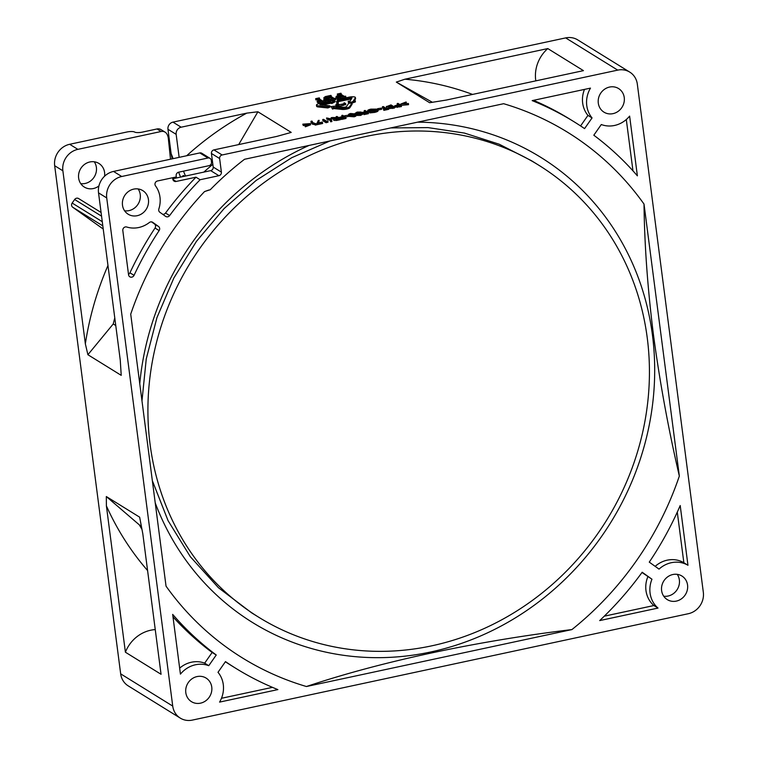 <?xml version="1.0" encoding="UTF-8"?>
<svg xmlns="http://www.w3.org/2000/svg" width="758" height="758" viewBox="0 0 758 758"><rect width="100%" height="100%" fill="white"/><g stroke="black" fill="none" stroke-linecap="round" stroke-linejoin="round"><path stroke-width="1.14" d="M647.247 337.869A265.869 244.73 121.8 0 0 538.616 165.121A265.869 244.73 121.8 0 0 266.428 180.887A265.869 244.73 121.8 0 0 150.103 444.491A265.869 244.73 121.8 0 0 258.734 617.239A265.869 244.73 121.8 0 0 530.922 601.473A265.869 244.73 121.8 0 0 647.247 337.869M348.206 101.231L350.859 102.311L355.246 100.719L353.37 100.852L355.331 97.81A4.813 1.241 -7.4 0 0 355.407 97.536A4.813 1.241 -7.4 0 0 355.132 97.185A4.813 1.241 -7.4 0 0 349.04 97.166L337.149 99.715L338.267 100.407L351.987 97.867L350.082 101.089L348.206 101.231L348.358 102.406L350.196 103.154M219.574 702.107A26.217 24.133 121.8 0 0 223.288 684.616A26.217 24.133 121.8 0 0 218.001 672.299L225.477 661.611A321.383 295.838 121.8 0 0 235.871 668.376A321.383 295.838 121.8 0 0 277.883 689.6L219.574 702.107M158.536 226.481A3.089 2.843 -58.2 0 1 159.133 230.584A321.383 295.838 121.8 0 0 134.052 275.344A3.089 2.843 -58.2 0 1 128.566 274.813L122.815 230.527A3.089 2.843 -58.2 0 1 126.728 227.012A26.217 24.133 121.8 0 0 149.354 222.511A3.089 2.843 -58.2 0 1 152.756 222.35L158.536 226.481L154.433 223.942A3.089 2.843 121.8 0 1 155.03 228.044A321.383 295.838 121.8 0 0 129.95 272.804L134.052 275.344M221.393 172.132A3.089 2.843 -58.2 0 1 218.891 175.704L200.093 179.741A321.383 295.838 121.8 0 0 169.631 215.566A3.089 2.843 -58.2 0 1 165.604 216.371L159.824 212.24A3.089 2.843 -58.2 0 1 158.848 208.943A26.217 24.133 121.8 0 0 159.976 197.146A26.217 24.133 121.8 0 0 155.513 185.881A3.089 2.843 -58.2 0 1 157.484 180.982L176.32 176.946L176.169 175.761A3.089 2.843 -58.2 0 1 178.67 172.189L209 165.68A3.089 2.843 121.8 0 0 211.501 162.108L211.264 160.336A3.089 2.843 121.8 0 0 207.995 158.005L121.725 176.5A18.505 17.036 121.8 0 0 106.726 197.942L172.729 706.086A18.505 17.036 121.8 0 0 180.29 718.11A18.505 17.036 121.8 0 0 192.333 720.1L688.321 613.715A18.505 17.036 121.8 0 0 703.329 592.282L637.326 84.138A18.505 17.036 121.8 0 0 629.765 72.114A18.505 17.036 121.8 0 0 617.723 70.124L222.132 154.973A3.089 2.843 121.8 0 0 219.631 158.545L211.435 153.467L213.197 167.063L221.393 172.132L219.631 158.545M535.821 80.86A33.93 31.23 -58.2 0 1 535.698 80.007A33.93 31.23 -58.2 0 1 547.788 48.569L404.952 79.202L396.32 82.091L429.644 102.718L446.282 100.065L583.442 70.646L547.788 48.569M103.23 229.049L72.711 207.228A3.089 2.843 -58.2 0 1 72.162 203.049L74.644 199.506A3.089 2.843 -58.2 0 1 78.718 198.634M185.805 692.651A13.881 12.772 121.8 0 0 191.471 701.671A13.881 12.772 121.8 0 0 205.683 700.847A13.881 12.772 121.8 0 0 211.757 687.089A13.881 12.772 121.8 0 0 206.081 678.069A13.881 12.772 121.8 0 0 191.869 678.893A13.881 12.772 121.8 0 0 185.805 692.651M661.611 590.605A13.881 12.772 121.8 0 0 667.286 599.616A13.881 12.772 121.8 0 0 681.489 598.792A13.881 12.772 121.8 0 0 687.563 585.034A13.881 12.772 121.8 0 0 681.897 576.014A13.881 12.772 121.8 0 0 667.684 576.838A13.881 12.772 121.8 0 0 661.611 590.605M663.724 596.205A13.881 12.772 121.8 0 0 679.367 579.955A13.881 12.772 121.8 0 0 677.254 574.356M598.299 103.135A13.881 12.772 121.8 0 0 603.974 112.156A13.881 12.772 121.8 0 0 618.177 111.331A13.881 12.772 121.8 0 0 624.251 97.574A13.881 12.772 121.8 0 0 618.585 88.553A13.881 12.772 121.8 0 0 604.372 89.378A13.881 12.772 121.8 0 0 598.299 103.135M98.938 185.918A13.881 12.772 -58.2 0 1 84.309 187.055A13.881 12.772 -58.2 0 1 78.633 178.045A13.881 12.772 -58.2 0 1 84.707 164.278A13.881 12.772 -58.2 0 1 98.919 163.453A13.881 12.772 -58.2 0 1 104.585 172.473A13.881 12.772 -58.2 0 1 104.566 176.235M80.746 183.644A13.881 12.772 121.8 0 0 96.389 167.395A13.881 12.772 121.8 0 0 94.276 161.795M122.493 205.191A13.881 12.772 121.8 0 0 128.159 214.211A13.881 12.772 121.8 0 0 142.371 213.386A13.881 12.772 121.8 0 0 148.445 199.619A13.881 12.772 121.8 0 0 142.769 190.609A13.881 12.772 121.8 0 0 128.566 191.423A13.881 12.772 121.8 0 0 122.493 205.191M124.606 210.8A13.881 12.772 121.8 0 0 140.249 194.55A13.881 12.772 121.8 0 0 138.136 188.941M679.339 476.062C668.433 429.151 659.811 382.136 653.481 334.989C647.626 288.457 644.471 244.815 644.016 204.073A309.046 284.477 -58.2 0 0 503.625 103.704L244.531 159.275A305.967 281.644 -58.2 0 0 210.298 189.699L204.537 191.575A309.046 284.477 -58.2 0 0 130.717 314.163L166.04 586.152A309.046 284.477 -58.2 0 0 306.431 686.521C380.345 661.706 476.479 641.06 571.92 629.576A309.046 284.477 -58.2 0 0 679.339 476.062L644.016 204.073M211.435 153.467A3.089 2.843 -58.2 0 1 213.936 149.894L276.784 136.412L291.224 132.404L257.9 111.777L246.795 113.122L181.153 127.202A6.168 5.676 121.8 0 0 176.159 134.346L167.963 129.277L171.118 153.599L173.156 158.64M178.613 172.199L180.565 177.097M305 125.383L303.276 125.544L302.802 124.16L310.448 123.611L310.6 124.795L305.332 126.813L304.858 125.43L309.131 123.791L303.124 124.359L303.276 125.544M316.067 123.781L312.173 122.938L310.951 121.299L312.002 121.072L312.95 122.739L316.067 123.781L316.219 124.966L312.324 124.123L311.102 122.483M319.175 120.351L317.905 123.004L322.15 122.095L322.643 123.488L317.005 124.691L316.853 123.507L318.332 120.418L319.175 120.351L318.711 122.834M328.034 122.047L326.139 122.739L322.88 120.721L322.728 119.537L323.552 119.366L326.471 121.166L327.882 120.873L328.034 122.047M331.824 121.242L330.81 121.839L329.863 120.171L326.755 119.129L326.594 117.945L330.488 118.788L331.871 121.612M340.247 118.494L340.408 119.679L336.457 120.484L333.785 120.37L333.463 118.987L331.284 118.921L331.132 117.736L332.146 117.518L337.68 117.585L336.173 116.656L336.997 116.476L340.247 118.494L336.296 119.3L333.463 118.987M343.706 116.637L339.726 117.215L343.365 116.429L341.782 115.453L342.607 115.273L345.856 117.291L346.008 118.475L341.555 119.432L341.062 118.04L344.701 117.263L343.706 116.637L343.81 117.452M341.109 118.409L340.266 118.589M342.066 116.713L341.782 115.453M348.576 115.178L344.719 115.728L348.576 115.178L348.727 116.362L345.477 117.054M355.483 115.083C356.677 115.595 356.222 116.173 354.128 116.798L349.258 116.419L348.699 115.813L348.547 114.629L349.106 115.235C347.95 114.714 348.434 114.136 350.556 113.501L355.331 113.899L356.089 115.718M362.428 113.302L362.58 114.392L362.4 113.113L360.514 114.221L360.666 115.396L357.141 115.453L357.539 114.809L355.151 114.61M362.551 114.297L360.666 115.396M360.514 114.221L356.99 114.268L357.141 115.453L357.539 114.809M357.388 113.624L356.99 114.268L357.388 113.624L355 113.425L357.113 112.099L361.13 112.032L361.282 113.217L359.292 113.264M366.133 111.824L362.163 112.402L365.801 111.625L364.219 110.64L365.034 110.469L368.293 112.478L368.445 113.662L363.982 114.619L363.499 113.226L367.137 112.449L366.133 111.824L366.237 112.639M363.546 113.596L362.495 113.691M364.494 111.9L364.219 110.64M377.825 110.289C378.602 111.009 377.531 111.72 374.613 112.411L369.857 112.895L370.169 111.417L374.149 111.009C376.508 110.46 377.408 109.882 376.868 109.294L376.944 109.901M377.02 110.478L371.287 110.545M369.743 111.995L368.161 112.336L367.639 110.706L368.161 112.336M381.549 108.11L377.692 108.659L381.549 108.11L381.7 109.285L378.034 109.957M382.449 106.726L383.273 106.556L386.192 108.366L388.522 108.138L388.674 109.323L383.861 110.355L383.368 108.963L385.367 108.536L382.449 106.726L382.601 107.911L384.06 108.82M386.665 107.807L386.514 106.632L390.986 104.898L394.245 106.916L394.397 108.091L388.892 108.602L389.11 106.764L386.353 106.433L386.665 107.807L387.717 108.034M401.257 105.409L401.418 106.594L394.909 107.257L394.577 105.874L398.689 104.5L397.183 103.571L398.007 103.391L401.257 105.409L394.757 106.073L394.909 107.257M397.381 104.784L397.183 103.571M406.345 102.216L402.081 103.855L408.401 103.495L400.764 104.045L406.023 102.017L406.345 103.458M408.401 103.495L408.562 104.67L401.19 105.362M337.329 94.011L338.76 93.888L340.721 95.101L336.296 96.266L336.021 96.92L338.409 97.564L345.705 96.209L344.284 96.332L339.925 93.641L340.911 93.243L337.329 94.011L337.481 95.195L339.413 95.385M336.021 96.92L336.182 98.104L338.561 98.748L345.866 97.394L345.705 96.209M617.723 70.124L565.667 37.9L172.957 122.133L181.153 127.202M326.243 99.194L326.395 100.378L328.565 100.89L335.87 99.535L335.491 98.218L334.287 98.483L329.929 95.783L330.914 95.385L325.381 96.579L323.846 97.716L327.361 98.237L326.243 99.194L328.413 99.715L335.709 98.36M323.846 97.716L323.998 98.891L326.291 99.544M323.751 99.686L324.585 100.558L322.624 100.985L318.265 98.284L319.26 97.886L315.669 98.654L317.1 98.531L321.458 101.231L317.147 101.117L317.308 102.302L318.767 103.202L326.054 101.638L325.902 100.463L324.433 99.554L323.751 99.686L323.884 100.71M315.669 98.654L315.83 99.838L317.251 99.715L320.151 101.515M322.245 105.059L331.113 103.154L331.748 103.552L335.045 101.847L334.894 100.662L329.199 100.89L329.266 101.401M329.199 100.89L329.834 101.278L319.639 103.467A4.813 1.241 -7.4 0 0 316.465 105.078L316.617 106.262A4.813 1.241 -7.4 0 0 318.294 106.973L327.892 107.958L330.062 107.03L329.91 105.845L319.8 104.642L330.952 101.979L331.113 103.154M351.977 103.145L355.398 101.894L355.246 100.719M337.149 99.715L337.301 100.899L338.419 101.591L351.485 98.919M354.327 100.786L355.483 98.995A4.813 1.241 -7.4 0 0 355.559 98.72L355.407 97.536M337.13 106.565L343.867 105.248L344.833 104.443L345.8 104.793L345.639 103.609L344.303 102.785L344.104 103.571M344.009 102.842L344.274 103.505L343.298 103.884L336.694 105.353L336.211 104.538L338.239 103.173L338.305 102.216L336.287 101.667L337.272 103.363M337.935 104.661L338.305 102.216M337.054 105.93L331.094 106.546L332.554 109.105L333.795 108.574L342.038 109.417A4.813 1.241 -7.4 0 0 346.728 109.076A4.813 1.241 -7.4 0 0 349.826 107.75L352.119 104.206L351.958 103.031L348.68 103.268L346.387 106.802L344.056 107.304L335.813 106.461L337.054 105.93L337.139 106.594M170.503 159.208L168.342 138.524A12.336 11.361 121.8 0 0 166.968 134.128A6.168 5.676 121.8 0 0 165.121 132.167A6.168 5.676 121.8 0 0 161.103 131.504L77.875 149.354A18.505 17.036 121.8 0 0 62.876 170.796L85.351 343.848L87.9 354.725L121.223 375.352L120.257 360.116L98.531 192.864A18.505 17.036 -58.2 0 1 113.529 171.431L199.799 152.927A3.089 2.843 -58.2 0 1 201.808 153.258L210.004 158.337M306.431 686.521L571.92 629.576M637.383 175.837L629.623 116.097A26.217 24.133 121.8 0 1 601.293 124.53L593.817 135.218A321.383 295.838 121.8 0 1 637.383 175.837M592.055 117.926L584.57 128.614A321.383 295.838 121.8 0 0 574.185 121.849A321.383 295.838 121.8 0 0 532.173 100.615L590.482 88.118A26.217 24.133 121.8 0 0 592.055 117.926L587.952 115.387L580.581 125.932M599.701 620.584L658.01 608.077A26.217 24.133 121.8 0 1 651.965 579.226L642.187 572.233A321.383 295.838 121.8 0 1 599.701 620.584M659.034 569.116L649.265 562.133A321.383 295.838 121.8 0 0 680.201 505.539L687.961 565.269A26.217 24.133 121.8 0 0 659.034 569.116M172.672 614.387L180.432 674.127A26.217 24.133 121.8 0 1 208.763 665.695L216.238 655.007A321.383 295.838 121.8 0 1 172.672 614.387M147.583 570.547A296.094 272.558 -58.2 0 1 106.395 505.88L125.402 652.212A33.93 31.23 -58.2 0 1 155.248 629.585M125.402 652.212L161.056 674.288L142.807 533.765L139.643 517.164L106.319 496.537L106.395 505.88M141.936 529.302A279.437 257.227 -58.2 0 1 139.32 524.858L106.319 496.537M179.144 157.361L176.159 134.346M186.676 155.741A296.094 272.558 -58.2 0 1 246.795 113.122M203.864 172.094A279.437 257.227 -58.2 0 1 212.837 164.306M257.9 111.777L238.723 144.522M185.492 176.036L183.483 171.156M404.952 79.202A296.094 272.558 -58.2 0 1 472.575 94.428M432.363 102.273L396.32 82.091M115.756 325.523L113.236 323.96A279.437 257.227 -58.2 0 1 114.771 317.934M85.351 343.848A296.094 272.558 -58.2 0 1 107.968 265.499M113.236 323.96L87.9 354.725M184.564 176.235L183.389 175.515A285.605 262.903 121.8 0 0 182.157 176.756M62.876 170.796L54.671 165.718A18.505 17.036 -58.2 0 1 69.679 144.285L126.823 132.025A6.168 1.601 -7.4 0 1 134.64 132.053A6.168 1.601 172.6 0 0 142.457 132.091L157.001 128.964A6.168 5.676 -58.2 0 1 161.018 129.627L165.121 132.167M141.32 526.09L139.32 524.858M167.963 129.277A6.168 5.676 -58.2 0 1 172.957 122.133M565.667 37.9A18.505 17.036 -58.2 0 1 577.71 39.89L629.765 72.114M180.29 718.11L128.235 685.886A18.505 17.036 -58.2 0 1 120.674 673.862L172.729 706.086M54.671 165.718L120.674 673.862M171.118 153.599L172.151 158.858M176.178 176.974L176.424 177.978M208.782 190.05L204.537 191.575M218.891 175.704L210.696 170.635L172.786 178.765M210.696 170.635A3.089 2.843 121.8 0 0 213.197 167.063M181.749 176.841L183.389 175.515M200.093 179.741L195.99 177.201A321.383 295.838 121.8 0 0 165.538 213.036L169.631 215.566M195.99 177.201L176.102 181.465A3.089 2.843 -58.2 0 1 172.843 179.134L172.653 177.732M162.714 214.306A3.089 2.843 121.8 0 0 165.538 213.036M151.553 221.876L154.433 223.942M128.509 274.33A3.089 2.843 121.8 0 0 129.95 272.804M632.968 170.834L626.298 119.527M574.185 121.849L570.092 119.309A321.383 295.838 121.8 0 0 533.509 100.331M584.484 89.397A26.217 24.133 121.8 0 0 587.952 115.387M651.965 579.226L642.007 572.498M647.863 576.686A26.217 24.133 121.8 0 0 653.908 605.538L658.01 608.077M604.278 616.178L653.908 605.538M687.961 565.269L683.858 562.73L677.282 512.105M683.858 562.73A26.217 24.133 121.8 0 0 655.177 566.359M225.382 661.762A321.383 295.838 121.8 0 0 231.768 665.837L235.871 668.376M221.469 698.289L272.444 687.354M172.995 616.851A321.383 295.838 121.8 0 0 212.136 652.467L216.238 655.007M208.763 665.695L204.66 663.155L212.136 652.467M204.66 663.155A26.217 24.133 121.8 0 0 179.655 668.168M339.233 97.289L343.147 96.607L340.958 95.252L337.244 96.37L339.233 97.289M337.547 94.153L337.698 95.328M338.76 93.888L338.911 95.072M336.694 97.337L336.855 98.521M337.623 97.526L337.774 98.711M338.409 97.564L338.561 98.748M340.181 97.403L340.333 98.578M341.128 93.376L341.271 94.475M341.849 96.891L341.109 96.427L338.04 97.119M340.958 95.252L341.109 96.427M338.002 95.887L338.153 97.062M337.433 96.162L337.528 96.872M333.15 98.748L331.18 97.526L327.465 98.644L329.237 99.431L333.15 98.748M330.962 97.394L328.764 96.029L325.049 97.157L327.049 98.066L330.962 97.394M331.132 95.527L331.274 96.617M324.519 98.133L324.68 99.307M325.438 98.322L325.599 99.497M326.698 99.478L326.859 100.662M327.627 99.668L327.778 100.852M328.413 99.715L328.565 100.89M330.185 99.544L330.336 100.729M331.852 99.033L328.404 99.336M331.18 97.526L331.331 98.711M328.223 98.161L328.375 99.326M327.664 98.445L327.759 99.156M329.654 97.668L328.915 97.213L325.845 97.905M328.764 96.029L328.915 97.213M325.807 96.664L325.959 97.848M325.239 96.948L325.334 97.659M319.478 98.028L319.62 99.127M315.887 98.796L316.048 99.971M317.1 98.531L317.251 99.715M317.147 101.117L318.616 102.027L318.767 103.202M318.616 102.027L325.902 100.463M330.952 101.979L331.597 102.368L334.894 100.662M331.597 102.368L331.748 103.552M316.465 105.078A4.813 1.241 -7.4 0 0 318.133 105.788L327.74 106.783L327.892 107.958M327.74 106.783L329.91 105.845M350.859 102.311L350.963 103.097M338.267 100.407L338.419 101.591M336.211 104.538L336.287 105.097M338.239 103.173L338.39 104.358M336.287 101.667L337.5 102.917L335.917 104.557L336.069 106.025M335.955 105.125L336.732 105.959M336.912 105.533L337.263 106.281M337.111 105.097L337.623 106.035M337.471 104.85L338.636 104.595L338.788 105.779M338.636 104.595L342.36 104.358L342.512 105.542M342.36 104.358L343.715 104.064L343.867 105.248M343.715 104.064L344.577 103.495L344.729 104.68M344.577 103.495L344.833 104.443M344.682 103.259L345.506 104.86M331.094 106.546L332.554 109.105M332.402 107.92L333.643 107.39L333.795 108.574M333.643 107.39L341.886 108.242A4.813 1.241 -7.4 0 0 346.577 107.901A4.813 1.241 -7.4 0 0 349.675 106.565L351.958 103.031M400.764 104.045L400.916 105.191M400.991 104.187L401.143 105.334M400.101 105.381L399.021 104.708L395.572 105.902L400.101 105.381M397.334 106.205L397.486 107.39M399.021 104.708L399.134 105.589M397.41 105.049L397.524 105.912M394.245 106.916L388.74 107.418L389.11 106.764M393.089 106.878L392.047 106.234L389.555 107.238L393.089 106.878M391.715 106.025L390.503 105.277L387.338 106.452L391.715 106.025M392.047 106.234L392.151 107.086M391.498 106.357L391.602 107.2M390.503 105.277L390.626 106.262M389.328 105.533L389.451 106.48M388.522 108.138L383.709 109.171L383.861 110.355M377.692 108.659L377.759 109.171M378.024 108.858L378.176 110.043M377.086 109.569L371.136 109.37L368.492 110.763L371.875 110.317L368 111.151C367.09 110.478 368.047 109.806 370.87 109.143L377.674 109.114C378.45 109.834 377.37 110.535 374.452 111.227L374.613 112.411M374.452 111.227L369.705 111.71M377.674 109.114L378.128 110.659M371.875 110.317L372.007 111.331M371.136 109.37L371.24 110.175M362.163 112.402L362.258 113.15M362.495 112.61L362.646 113.795M368.293 112.478L363.831 113.435L363.982 114.619M361.13 112.032L357.435 112.307L355.786 113.226L359.292 113.056L357.814 114.088L362.4 113.113M359.633 113.255L359.737 114.098M357.435 112.307L357.568 113.34M359.14 112.089L359.264 113.056M360.306 112.212L360.457 113.387M354.981 114.392L355.038 113.738M356.118 113.662L356.269 114.846M355.331 113.899C356.525 114.42 356.071 114.989 353.977 115.614L349.106 115.235L349.258 116.419M355.038 114.61L350.869 113.709L349.457 114.477L353.616 115.415L354.507 114.079L354.64 115.083M349.476 114.581L349.931 115.064M353.977 115.614L354.128 116.798M354.659 115.263L351.02 114.894L349.609 115.661M350.869 113.709L351.02 114.894M344.719 115.728L344.843 116.656M345.051 115.936L345.174 116.865M339.726 117.215L339.868 118.257M340.067 117.424L340.2 118.456M345.856 117.291L341.394 118.248L341.555 119.432M333.785 120.37L333.624 119.186L335.993 117.945L331.132 117.736M339.091 118.466L338.011 117.793L334.449 119.015L339.091 118.466M336.173 116.656L336.315 117.698M336.296 119.3L336.457 120.484M338.011 117.793L338.125 118.674M331.862 121.403L331.701 120.219L330.659 120.655L330.81 121.839M330.706 120.228L329.711 118.987L329.863 120.171M329.711 118.987L326.594 117.945M327.882 120.873L327.826 122.37M327.674 121.185L325.978 121.555L326.139 122.739M325.978 121.555L322.728 119.537M322.491 122.303L316.853 123.507M312.173 122.938L312.324 124.123M311.112 122.682L310.951 121.299M315.243 123.961L315.394 125.146M310.448 123.611L305.18 125.629L305.332 126.813M102.813 225.865L72.711 207.228M139.756 383.775A273.619 251.864 -58.2 0 1 309.065 145.432M417.639 122.152A273.619 251.864 -58.2 0 1 652.439 335.036A273.619 251.864 -58.2 0 1 459.699 643.997A273.619 251.864 -58.2 0 1 155.229 502.905M213.936 149.894L222.132 154.973M207.995 158.005L199.799 152.927M113.529 171.431L121.725 176.5M161.103 131.504L157.001 128.964M69.679 144.285L77.875 149.354M106.726 197.942L98.531 192.864M72.162 203.049L102.273 221.687M101.563 216.172L74.644 199.506M159.133 230.584L155.03 228.044M172.909 179.485L176.102 181.465M318.133 105.788L318.294 106.973M320.757 104.159L320.852 104.917M355.331 97.81L355.483 98.995M350.158 97.858L350.31 99.042M341.886 108.242L342.038 109.417M349.675 106.565L349.826 107.75M399.466 105.788L399.618 106.973M392.454 107.295L392.606 108.479M338.419 118.883L338.57 120.067M336.334 118.144L336.438 119.015M390.74 127.922L428.014 127.6L464.436 133.076L499.2 144.209L531.557 160.753L538.616 165.121M329.986 140.95L291.792 157.673L256.185 180.413L224.103 208.573L196.407 241.414L173.828 278.072L156.963 317.574L146.256 358.885L141.983 400.897M258.734 617.239L251.675 612.871L218.475 587.744L190.334 556.713L168.068 520.67L152.339 480.648M101.079 212.467L78.576 198.539M388.74 108.413L388.589 107.229M356.999 115.282L356.847 114.098"/></g></svg>
